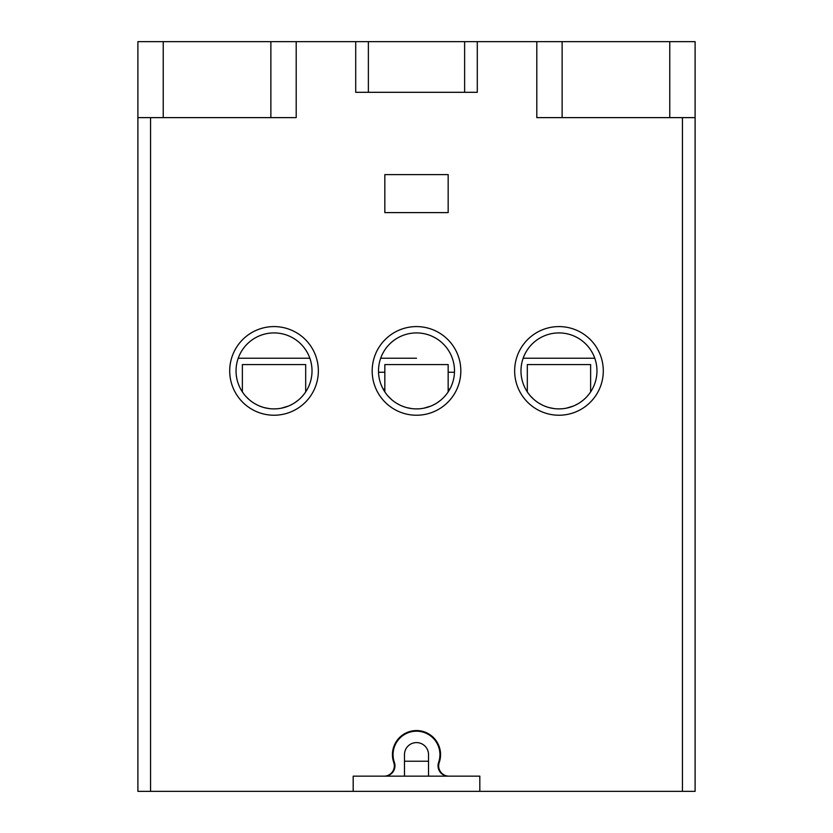 <?xml version="1.0" encoding="UTF-8"?>
<svg xmlns="http://www.w3.org/2000/svg" width="833" height="833" viewBox="0 0 833 833"><rect width="100%" height="100%" fill="white"/><g stroke="black" fill="none" stroke-linecap="round" stroke-linejoin="round"><path stroke-width="1.25" d="M571.178 406.889L570.626 407.066M590.618 391.916L590.628 364.583L527.31 364.583L527.31 391.906M558.964 408.899L561.432 408.826M566.336 408.18L573.52 406.004M586.849 396.716L589.087 394.071M596.959 370.914A37.995 37.995 0 0 1 558.964 408.899A37.995 37.995 0 0 1 520.979 370.914A37.995 37.995 0 0 1 558.964 332.919A37.995 37.995 0 0 1 596.959 370.914M578.008 403.786L574.801 405.442M583.433 399.975L579.935 402.589M549.832 407.785L550.509 407.951M551.071 408.076L552.654 408.368M531.652 397.31L530.288 395.831M530.257 395.79L533.786 399.361M542.231 405.015L538.857 403.141M547.687 407.191L544.241 405.931M549.114 407.597L554.091 408.587M523.145 358.242A37.995 37.995 0 0 1 594.783 358.242L523.145 358.242M309.855 358.242L238.217 358.242M416.5 358.242L380.681 358.242M594.783 358.242L574.801 358.242M286.146 406.921L285.604 407.098M305.68 391.916L305.69 364.583L242.372 364.583L242.372 391.906M274.036 408.899L276.348 408.826M281.367 408.191L288.51 406.035M301.89 396.737L304.149 394.071M312.021 370.914A37.995 37.995 0 0 1 274.036 408.899A37.995 37.995 0 0 1 236.041 370.914A37.995 37.995 0 0 1 274.036 332.919A37.995 37.995 0 0 1 312.021 370.914M293.018 403.818L289.801 405.473M298.464 399.996L294.965 402.62M247.734 398.33L245.881 396.414M245.85 396.383L249.265 399.715M257.335 405.036L253.95 403.162M262.812 407.202L259.355 405.952M264.238 407.618L269.194 408.597M428.703 406.889L428.152 407.066M448.154 391.916L448.164 364.583L384.836 364.583L384.836 391.906M416.5 408.899L418.968 408.826M423.872 408.18L431.046 406.004M444.374 396.716L446.623 394.071M454.495 370.914A37.995 37.995 0 0 1 416.5 408.899A37.995 37.995 0 0 1 378.505 370.914A37.995 37.995 0 0 1 416.5 332.919A37.995 37.995 0 0 1 454.495 370.914M435.534 403.786L432.327 405.442M440.969 399.975L437.471 402.589M407.368 407.785L408.045 407.951M408.607 408.076L410.18 408.368M389.178 397.31L387.824 395.831M387.782 395.79L391.323 399.361M399.767 405.015L396.383 403.141M405.213 407.191L401.777 405.931M406.639 407.597L411.627 408.587M682.446 117.63L682.446 791.35L479.818 791.35L479.818 776.158L353.182 776.158L353.182 791.35L137.893 791.35L137.893 41.65L536.806 41.65L536.806 117.63L562.129 117.63L562.129 41.65L536.806 41.65M448.925 776.158A10.267 10.267 0 0 1 439.23 762.518A24.063 24.063 0 0 0 416.5 730.562A24.063 24.063 0 0 0 393.77 762.518A10.267 10.267 0 0 1 384.075 776.158M558.964 326.588A44.326 44.326 0 0 0 514.648 370.914A44.326 44.326 0 0 0 558.964 415.23A44.326 44.326 0 0 0 603.29 370.914A44.326 44.326 0 0 0 558.964 326.588M416.5 326.588A44.326 44.326 0 0 0 372.174 370.914A44.326 44.326 0 0 0 416.5 415.23A44.326 44.326 0 0 0 460.826 370.914A44.326 44.326 0 0 0 416.5 326.588M448.164 212.613L384.836 212.613L384.836 174.618L448.164 174.618L448.164 212.613M274.036 326.588A44.326 44.326 0 0 0 229.71 370.914A44.326 44.326 0 0 0 274.036 415.23A44.326 44.326 0 0 0 318.352 370.914A44.326 44.326 0 0 0 274.036 326.588M404.474 776.158L404.474 754.625A12.026 12.026 0 0 1 416.5 742.599A12.026 12.026 0 0 1 428.526 754.625L428.526 776.158M384.617 776.158A10.36 10.36 0 0 0 394.384 762.372A23.428 23.428 0 0 1 420.426 731.53A23.428 23.428 0 0 1 438.616 762.372A10.36 10.36 0 0 0 448.383 776.158M353.182 791.35L479.818 791.35M682.446 791.35L695.107 791.35L695.107 41.65L562.129 41.65M695.107 117.63L562.129 117.63M355.712 41.65L355.712 92.307L477.288 92.307L477.288 41.65M137.893 117.63L296.194 117.63L296.194 41.65M393.363 761.227L394.019 761.227M404.474 761.227L428.526 761.227M438.981 761.227L439.637 761.227M150.554 791.35L150.554 117.63M368.373 92.307L368.373 41.65M464.627 92.307L464.627 41.65M270.871 117.63L270.871 41.65M163.226 117.63L163.226 41.65M669.774 117.63L669.774 41.65M454.464 372.257L448.164 372.257M384.836 372.257L378.536 372.257M382.93 388.699L384.836 389.667M450.07 388.699L448.164 389.667"/></g></svg>
